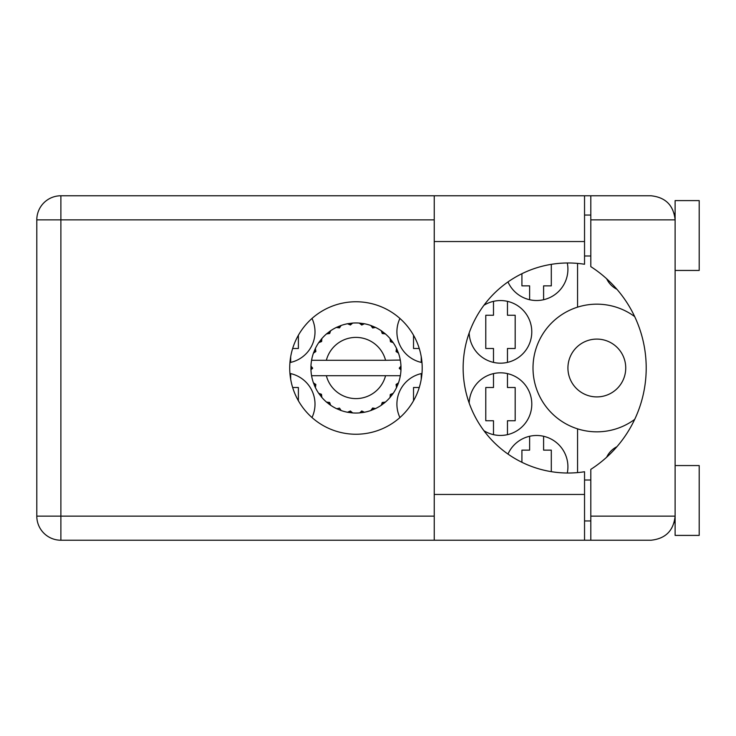 <?xml version="1.0" encoding="UTF-8"?>
<svg xmlns="http://www.w3.org/2000/svg" width="736" height="736" viewBox="0 0 736 736"><rect width="100%" height="100%" fill="white"/><g stroke="black" fill="none" stroke-linecap="round" stroke-linejoin="round"><path stroke-width="1.1" d="M567.925 368A28.906 28.906 0 0 0 596.832 396.906A28.906 28.906 0 0 0 625.738 368A28.906 28.906 0 0 0 596.832 339.094A28.906 28.906 0 0 0 567.925 368M616.915 289.276A22.402 22.402 0 0 1 606.666 278.778M289.938 362.554A31.317 31.317 0 0 0 311.99 318.458M399.924 318.458A31.317 31.317 0 0 0 421.976 362.554M469.182 332.902A31.317 31.317 0 0 0 500.995 363.179A31.317 31.317 0 0 0 515.678 304.492A31.317 31.317 0 0 0 483.92 305.293M567.29 473.018A31.317 31.317 0 0 0 507.987 454.066M483.92 430.707A31.317 31.317 0 0 0 531.797 404.128A31.317 31.317 0 0 0 500.995 372.821A31.317 31.317 0 0 0 469.182 403.098M421.976 373.446A31.317 31.317 0 0 0 399.924 417.542M507.987 281.934A31.317 31.317 0 0 0 567.29 262.982M311.99 417.542A31.317 31.317 0 0 0 289.938 373.446M421.231 356.739L421.231 362.397M413.522 335.239L413.522 348.487L419.253 348.487M493.497 301.346L493.497 315.247L485.788 315.247L485.788 348.487L493.497 348.487L493.497 362.397M529.626 436.236L529.626 450.138L521.916 450.138L521.916 462.291M493.497 373.603L493.497 387.513L485.788 387.513L485.788 420.753L493.497 420.753L493.497 434.654M421.231 373.603L421.231 379.261M419.253 387.513L413.522 387.513L413.522 400.761M521.916 273.709L521.916 285.862L529.626 285.862L529.626 299.764M577.558 263.396L577.558 307.151A63.83 63.83 0 0 0 577.558 428.849L577.558 472.604M634.699 316.609A63.83 63.83 0 0 0 577.558 307.151M606.666 457.222A22.402 22.402 0 0 1 616.915 446.724M577.558 428.849A63.83 63.83 0 0 0 634.699 419.391M290.683 379.261L290.683 373.603M298.384 400.761L298.384 387.513L292.652 387.513M543.6 299.764L543.6 285.862L551.301 285.862L551.301 264.344M507.463 434.654L507.463 420.753L515.172 420.753L515.172 387.513L507.463 387.513L507.463 373.603M551.301 471.656L551.301 450.138L543.6 450.138L543.6 436.236M507.463 362.397L507.463 348.487L515.172 348.487L515.172 315.247L507.463 315.247L507.463 301.346M290.683 362.397L290.683 356.739M292.652 348.487L298.384 348.487L298.384 335.239M675.114 270.443L699.2 270.443L699.2 200.597L675.114 200.597L675.114 219.862L590.806 219.862L590.806 195.776L584.54 195.776L584.54 264.261A105.018 105.018 0 0 0 463.146 368A105.018 105.018 0 0 0 584.54 471.739L584.54 494.454L434.24 494.454L434.24 540.224L584.54 540.224L584.54 494.454M675.114 465.557L699.2 465.557L699.2 535.403L675.114 535.403L675.114 219.862C673.578 205.335 665.556 197.312 651.029 195.776L590.806 195.776M674.194 213.274L674.802 216.025M674.185 522.744L675.114 520.95M355.957 301.76A66.24 66.24 0 0 0 289.717 368A66.24 66.24 0 0 0 355.957 434.24A66.24 66.24 0 0 0 422.197 368A66.24 66.24 0 0 0 355.957 301.76M584.54 520.95L590.806 520.95M584.54 480.01L590.806 480.01M584.54 255.99L590.806 255.99M584.54 215.05L590.806 215.05M674.627 215.05L675.114 215.05M590.806 219.862L590.806 266.634A120.437 120.437 0 0 1 590.806 469.366L590.806 516.138L675.114 516.138C673.578 530.665 665.556 538.688 651.029 540.224L60.886 540.224A24.086 24.086 0 0 1 36.8 516.138L36.8 219.862A24.086 24.086 0 0 1 60.886 195.776L434.24 195.776L434.24 494.454M590.806 540.224L590.806 516.138M399.942 360.29L400.338 360.29A45.043 45.043 0 0 1 400.954 365.921L399.308 368.405L400.964 369.849M400.964 369.895L400.964 366.16M374.716 408.949L375.544 408.563A45.043 45.043 0 0 0 381.285 405.251L385.379 402.104A45.043 45.043 0 0 0 390.062 397.422L393.199 393.328A45.043 45.043 0 0 0 396.52 387.587L398.489 382.83A45.043 45.043 0 0 0 400.2 376.427L400.338 375.71A45.043 45.043 0 0 0 400.954 370.079L401 368L399.317 368L400.973 366.344A45.043 45.043 0 0 1 400.991 367.292M310.923 368.708A45.043 45.043 0 0 0 310.942 369.656L312.598 368.405L310.96 365.921L310.942 369.656L312.598 368L310.914 368L312.598 368L310.951 366.224M321.255 396.713L321.853 397.422A45.043 45.043 0 0 0 326.536 402.104L330.63 405.251A45.043 45.043 0 0 0 336.361 408.563L341.127 410.532L339.48 408.103L336.784 408.756M340.262 410.219L341.127 410.532A45.043 45.043 0 0 0 347.53 412.252L352.645 412.924L350.419 411.001L347.53 412.252L348.441 412.408M351.725 412.841L352.645 412.924A45.043 45.043 0 0 0 359.269 412.924L364.384 412.252L361.744 410.973L359.729 412.887M363.474 412.408L364.384 412.252A45.043 45.043 0 0 0 370.788 410.532L375.544 408.563L372.664 408.011L370.788 410.532L371.652 410.219M382.49 402.583L383.373 403.733L385.379 402.104L382.251 402.472L381.285 405.251L382.048 404.717M390.54 394.533L391.69 395.416L393.199 393.328L390.273 394.496L390.062 397.422L390.66 396.713M398.176 383.695L398.489 382.83L396.06 384.477L396.52 387.587L396.906 386.759L396.52 387.587M385.563 375.71L326.352 375.71A30.59 30.59 0 0 0 385.563 375.71L399.869 375.71L400.2 376.427L400.338 375.71L398.627 375.71M326.352 375.71L311.576 375.71L311.705 376.427L312.046 375.71M311.668 376.216L311.705 376.427A45.043 45.043 0 0 0 313.426 382.83L315.394 387.587L315.854 384.477L313.426 382.83M315.689 384.68L314.346 385.241L315.394 387.587A45.043 45.043 0 0 0 318.706 393.328L319.24 394.091M321.485 394.294L318.706 393.328L321.853 397.422L321.485 394.294M329.424 402.583L328.532 403.733L330.63 405.251L329.664 402.472L326.536 402.104L327.244 402.702M321.374 394.533L320.224 395.416M310.96 370.079A45.043 45.043 0 0 0 311.576 375.71L311.705 376.427M396.906 349.241L396.52 348.413A45.043 45.043 0 0 0 393.199 342.672L390.062 338.578A45.043 45.043 0 0 0 385.379 333.896L381.285 330.749L382.048 331.283L381.285 330.749L382.251 333.528L385.379 333.896L384.67 333.298M326.352 360.29L385.563 360.29A30.59 30.59 0 0 0 326.352 360.29L312.046 360.29L311.705 359.573L311.963 360.29M313.738 352.305L313.426 353.17L315.854 351.523L315.394 348.413L315.008 349.241M310.96 365.921A45.043 45.043 0 0 1 311.576 360.29L313.288 360.29M319.24 341.909L318.706 342.672A45.043 45.043 0 0 0 315.394 348.413L313.426 353.17A45.043 45.043 0 0 0 311.705 359.573L311.576 360.29M385.563 360.29L400.292 360.051M400.32 360.217L400.2 359.573L399.869 360.29M400.338 360.29L400.2 359.573A45.043 45.043 0 0 0 398.489 353.17L398.176 352.305M396.06 351.523L398.489 353.17L396.52 348.413L396.06 351.523M390.062 338.578L390.43 341.706L393.199 342.672L392.674 341.909M381.285 330.749A45.043 45.043 0 0 0 375.544 327.437L374.716 327.051M372.664 327.989L375.544 327.437L370.788 325.468L372.664 327.989M371.652 325.781L370.788 325.468A45.043 45.043 0 0 0 364.384 323.748L363.474 323.592M361.744 325.027L364.384 323.748L359.269 323.076L361.744 325.027M360.189 323.159L359.269 323.076A45.043 45.043 0 0 0 352.645 323.076L351.725 323.159M350.419 324.999L352.645 323.076L347.53 323.748L350.419 324.999M348.441 323.592L347.53 323.748A45.043 45.043 0 0 0 341.127 325.468L340.262 325.781M339.48 327.897L341.127 325.468L336.361 327.437L339.48 327.897M337.198 327.051L336.361 327.437A45.043 45.043 0 0 0 330.63 330.749L329.866 331.283M329.664 333.528L330.63 330.749L326.536 333.896L329.664 333.528M327.244 333.298L326.536 333.896A45.043 45.043 0 0 0 321.853 338.578L321.255 339.287M321.632 341.504L321.853 338.578L318.706 342.672L321.632 341.504M315.689 351.32L314.346 350.759M321.374 341.467L320.224 340.584M329.424 333.417L328.532 332.267M339.278 327.732L338.716 326.388M350.262 324.788L350.078 323.343M361.643 324.788L361.836 323.343M391.69 340.584L390.926 341.164M372.637 327.732L373.198 326.388M382.49 333.417L383.373 332.267M397.569 350.759L396.686 351.127M400.973 369.656L399.317 368M396.226 384.68L397.569 385.241L398.489 382.83M372.637 408.268L373.198 409.612M361.643 411.212L361.836 412.657L364.384 412.252M315.008 386.759L315.394 387.587M350.078 412.657L350.262 411.212M434.24 219.862L60.886 219.862L60.886 516.138L434.24 516.138M60.886 195.776A24.086 24.086 0 0 0 36.8 219.862L60.886 219.862L60.886 195.776M36.8 516.138A24.086 24.086 0 0 0 60.886 540.224L60.886 516.138L36.8 516.138M584.54 241.546L434.24 241.546M584.54 195.776L434.24 195.776"/></g></svg>
